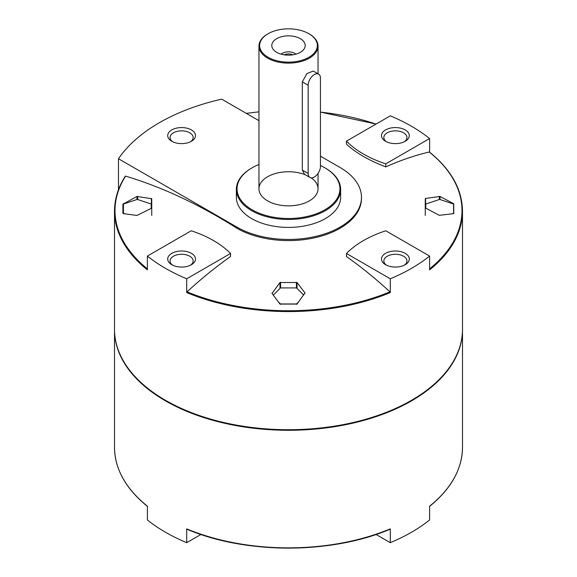 <?xml version="1.0" encoding="UTF-8"?>
<svg xmlns="http://www.w3.org/2000/svg" width="577" height="577" viewBox="0 0 577 577"><rect width="100%" height="100%" fill="white"/><g stroke="black" fill="none" stroke-linecap="round" stroke-linejoin="round"><path stroke-width="0.87" d="M118.48 189.703L118.48 158.74L236.895 227.107A72.983 42.135 180 0 0 316.427 236.245A72.983 42.135 180 0 0 361.483 197.312L361.483 198.452A72.983 42.135 180 0 1 316.427 237.378A72.983 42.135 180 0 1 236.895 228.247L236.895 227.107M258.958 120.672L221.691 99.15A182.678 105.468 0 0 0 118.48 158.74M361.483 197.312A72.983 42.135 180 0 0 340.105 167.518L320.444 156.172M346.46 253.476L346.46 256.527C361.267 267 375.757 278.77 389.937 291.839L390.29 292.589L390.29 278.785A173.994 100.456 0 0 0 429.605 256.08L385.782 230.778A104.257 60.196 0 0 0 346.46 253.476L390.29 278.785M429.605 152.148L429.605 138.545A173.994 100.456 0 0 0 390.29 115.847L346.46 141.149L346.46 144.192C356.002 152.97 369.107 160.536 385.782 166.897C400.582 160.283 415.072 155.321 429.252 152.011L429.605 152.35M147.395 268.853A173.497 100.167 180 0 1 125.598 176.115L125.209 176.432L125.598 176.115C162.418 187.193 199.519 204.568 236.895 228.247M390.29 292.589A173.994 100.456 180 0 1 186.71 292.589L187.063 291.839C201.185 278.821 215.675 267.05 230.54 256.527L230.54 253.476A104.257 60.196 0 0 0 191.218 230.778L147.395 256.08A173.994 100.456 0 0 0 186.71 278.785L230.54 253.476M297.025 304.086L279.975 304.086L272.048 293.441L279.975 282.514L297.025 282.514L304.952 292.907L297.025 304.086M272.048 293.441L272.048 292.907L272.048 293.441M304.952 292.907L304.952 293.441L304.952 292.907M123.247 213.605L122.901 204.179L136.98 196.461L151.744 198.726L151.398 208.283L136.98 215.459L123.247 213.605L123.247 203.76M453.753 203.76L453.753 213.605L439.328 215.329L425.256 207.879L425.602 198.438L440.02 196.461L453.753 203.76L453.753 213.605M429.504 152.068C451.192 169.696 462.184 189.379 462.494 211.117L462.494 329.265A173.994 100.456 180 0 1 411.531 400.294A173.994 100.456 180 0 1 165.469 400.294A173.994 100.456 180 0 1 114.506 329.265L114.506 211.117A173.994 100.456 180 0 0 147.395 269.892L147.395 256.08M462.494 211.117A173.994 100.456 180 0 1 429.605 269.892L429.605 256.08M186.71 292.589L186.71 278.785M171.773 141.271A13.898 8.028 0 0 0 191.434 141.271A13.898 8.028 0 0 0 191.434 129.926A13.898 8.028 0 0 0 171.773 129.926A13.898 8.028 0 0 0 171.773 141.271L171.773 141.271M320.444 165.527A51.432 29.694 180 0 1 324.873 167.806L325.363 168.087A52.132 30.098 180 0 1 340.632 189.371L340.632 197.312A52.132 30.098 180 0 1 288.5 227.41A52.132 30.098 180 0 1 236.368 197.312L236.368 189.371A52.132 30.098 180 0 1 251.637 168.087L252.127 167.806A51.432 29.694 180 0 1 258.958 164.495M340.632 189.371A52.132 30.098 180 0 1 288.5 219.469A52.132 30.098 180 0 1 236.368 189.371M325.363 168.087L324.873 167.806A51.432 29.694 180 0 1 324.873 209.797A51.432 29.694 180 0 1 252.127 209.797A51.432 29.694 180 0 1 252.127 167.806M311.126 177.839A29.542 17.058 180 0 1 318.042 188.802A29.542 17.058 180 0 1 288.5 205.859A29.542 17.058 180 0 1 258.958 188.802A29.542 17.058 180 0 1 274.803 173.691A29.542 17.058 180 0 1 305.341 174.788M171.773 264.706A13.898 8.028 0 0 0 191.434 264.706A13.898 8.028 0 0 0 191.434 253.353A13.898 8.028 0 0 0 171.773 253.353A13.898 8.028 0 0 0 171.773 264.706L171.773 264.706M385.566 264.706A13.898 8.028 0 0 0 405.227 264.706A13.898 8.028 0 0 0 405.227 253.353A13.898 8.028 0 0 0 385.566 253.353A13.898 8.028 0 0 0 385.566 264.706L385.566 264.706M385.782 166.897L385.782 163.854L429.605 138.545M346.46 141.149A104.257 60.196 0 0 0 385.782 163.854M385.566 141.271A13.898 8.028 0 0 0 405.227 141.271A13.898 8.028 0 0 0 405.227 129.926A13.898 8.028 0 0 0 385.566 129.926A13.898 8.028 0 0 0 385.566 141.271L385.566 141.271M376.074 534.475L390.29 542.676L390.29 528.871L389.937 529.21A173.497 100.167 180 0 1 187.063 529.21L186.71 528.871L187.063 529.21M462.487 329.546A173.994 100.456 180 0 1 462.494 329.828A173.994 100.456 180 0 1 288.5 430.283A173.994 100.456 180 0 1 114.506 329.828L114.506 447.406A173.994 100.456 180 0 0 147.395 506.173L147.395 519.978A173.994 100.456 0 0 0 186.71 542.676L186.71 528.871A173.994 100.456 180 0 0 390.29 528.871L389.937 529.21M390.29 542.676A173.994 100.456 0 0 0 429.605 519.978L429.605 506.173A173.994 100.456 180 0 0 462.494 447.406C462.184 469.144 451.192 488.827 429.504 506.462M186.71 542.676L200.926 534.475M411.408 400.366A173.641 100.254 180 0 1 411.286 400.431A173.641 100.254 180 0 1 165.714 400.431A173.641 100.254 180 0 1 165.592 400.366M425.256 198.726L425.256 215.437M122.901 204.179L122.901 213.331M151.744 198.726L151.744 215.437M452.058 213.807L453.58 213.295L453.58 204.034L439.674 199.397L425.776 204.034L425.776 208.369M151.224 208.369L151.224 204.034L137.326 199.397L123.42 204.034L123.42 213.627M123.42 213.295L124.942 213.807M278.302 301.8L280.472 303.971L296.528 303.971L296.528 304.353M280.472 303.971L280.472 304.353M296.528 303.971L298.698 301.8M303.697 295.092L296.528 287.916L280.472 287.916L273.303 295.092M190.525 265.189A11.547 6.672 0 0 0 193.151 260.948A11.547 6.672 0 0 0 181.604 254.284A11.547 6.672 0 0 0 170.049 260.948A11.547 6.672 0 0 0 172.682 265.189M404.318 141.754A11.547 6.672 0 0 0 406.951 137.521A11.547 6.672 0 0 0 395.396 130.849A11.547 6.672 0 0 0 383.849 137.521A11.547 6.672 0 0 0 386.475 141.754M404.318 265.189A11.547 6.672 0 0 0 406.951 260.948A11.547 6.672 0 0 0 395.396 254.284A11.547 6.672 0 0 0 383.849 260.948A11.547 6.672 0 0 0 386.475 265.189M190.525 141.754A11.547 6.672 0 0 0 193.151 137.521A11.547 6.672 0 0 0 181.604 130.849A11.547 6.672 0 0 0 170.049 137.521A11.547 6.672 0 0 0 172.682 141.754M309.387 34.014L308.897 33.726L309.387 34.014A29.542 17.058 180 0 1 318.042 46.073A29.542 17.058 180 0 1 288.5 63.124A29.542 17.058 180 0 1 258.958 46.073A29.542 17.058 180 0 1 267.613 34.014L268.103 33.726A28.843 16.654 180 0 1 308.897 33.726L308.897 33.726A28.843 16.654 180 0 1 308.897 57.282A28.843 16.654 180 0 1 268.103 57.282A28.843 16.654 180 0 1 268.103 33.726M318.648 74.159L313.275 71.058L306.899 73.575L302.319 81.862L302.319 170.107L304.584 174.355L309.957 177.456A8.691 5.013 120 0 0 316.65 175.127A8.691 5.013 120 0 0 320.444 166.385L320.444 78.133A8.691 5.013 120 0 0 318.648 74.159A8.691 5.013 120 0 0 311.955 76.489A8.691 5.013 120 0 0 308.161 85.23L308.161 173.475A8.691 5.013 120 0 0 309.957 177.456M300.321 52.327A16.711 9.65 180 0 1 273.246 49.442A16.711 9.65 180 0 1 288.5 35.853A16.711 9.65 180 0 1 303.754 49.442A16.711 9.65 180 0 1 300.321 52.327M281.158 54.173A8.691 5.013 180 0 1 295.842 54.173M284.086 54.808A7.184 4.147 180 0 1 292.914 54.808M429.252 152.011A173.497 100.167 180 0 1 429.605 268.853M246.379 113.409A173.497 100.167 180 0 1 258.958 111.873M320.444 112.126A173.497 100.167 180 0 1 376.016 124.084M389.937 291.839A173.497 100.167 180 0 1 187.063 291.839M440.02 196.461L440.02 199.512M439.328 196.331L439.328 199.512M425.602 198.438L425.602 208.283M297.025 282.514L297.025 288.421M296.427 282.254L296.427 287.916M280.573 282.254L280.573 287.916M279.975 282.514L279.975 288.421M151.398 198.438L151.398 208.283M137.672 196.331L137.672 199.512M136.98 196.461L136.98 199.512M308.161 85.23L302.319 81.862M308.161 173.475L302.319 170.107M376.074 124.055L320.444 112.082M258.958 111.837L246.321 113.373M125.267 176.216C118.126 187.467 114.542 199.101 114.506 211.117M390.11 529.203C331.508 554.346 245.499 554.346 186.89 529.203M462.494 329.828L462.494 447.406M147.496 506.462C125.808 488.827 114.816 469.144 114.506 447.406M258.958 46.073L258.958 188.802M318.042 46.073L318.042 73.806M318.042 173.403L318.042 188.802"/></g></svg>
